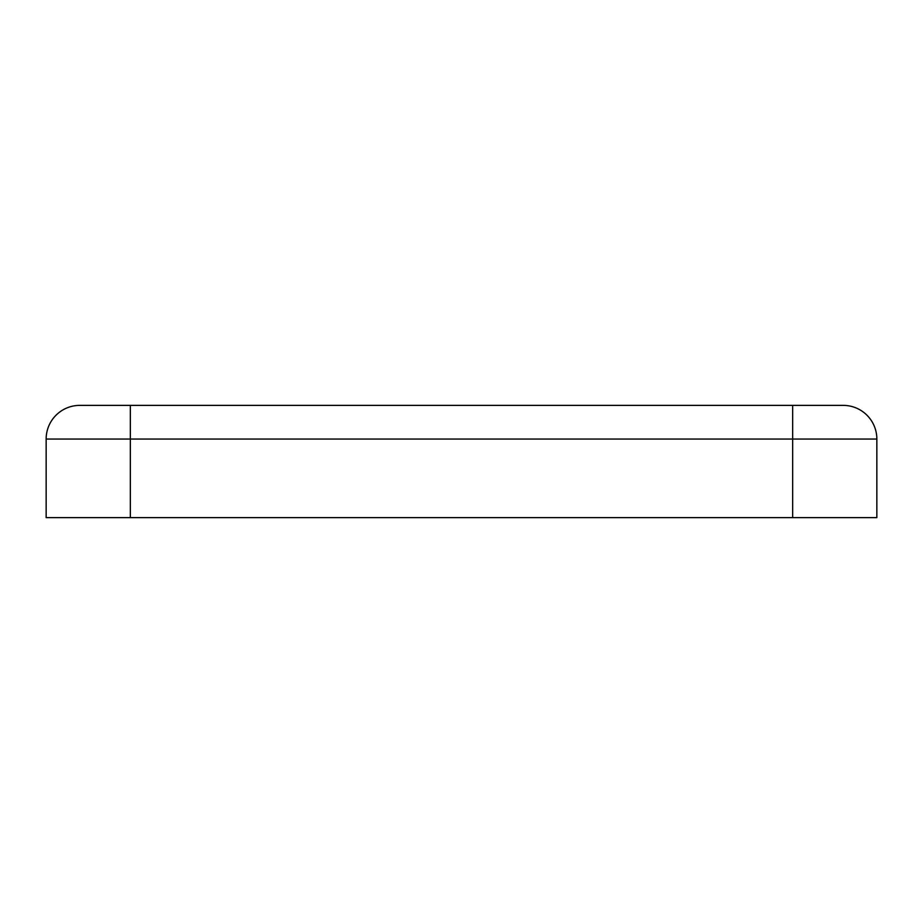 <?xml version="1.0" encoding="UTF-8"?>
<svg xmlns="http://www.w3.org/2000/svg" width="923" height="923" viewBox="0 0 923 923"><rect width="100%" height="100%" fill="white"/><g stroke="black" fill="none" stroke-linecap="round" stroke-linejoin="round"><path stroke-width="1.38" d="M46.15 439.048A33.678 33.678 0 0 1 79.828 405.37L843.172 405.37A33.678 33.678 0 0 1 876.85 439.048L876.85 517.63L46.15 517.63L46.15 439.048L876.85 439.048M792.661 405.37L792.661 517.63M130.339 405.37L130.339 517.63"/></g></svg>
